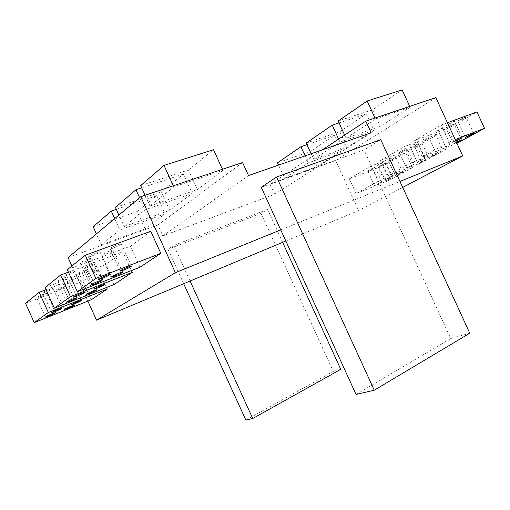 <?xml version="1.0" encoding="UTF-8"?>
<svg xmlns="http://www.w3.org/2000/svg" width="510" height="510" viewBox="0 0 510 510"><rect width="100%" height="100%" fill="white"/><g stroke="black" fill="none" stroke-linecap="round" stroke-linejoin="round"><path stroke-width="0.38" stroke-dasharray="2.55 1.91" d="M69.079 281.928C64.687 283.707 62.469 284.873 62.405 285.415C63.38 285.772 73.81 281.137 72.401 280.978L69.079 281.928M43.242 294.321C38.894 296.087 36.707 297.228 36.688 297.738C37.676 298.07 48.144 293.454 46.716 293.32L43.242 294.321M25.5 303.303L82.818 281.259L98.468 269.745L106.545 287.5M45.983 289.712L98.468 269.745M62.507 286.939C58.216 288.692 56.043 289.82 55.985 290.343C56.922 290.681 67.186 286.129 65.809 285.989L62.507 286.939M49.515 289.38C45.071 291.184 42.84 292.351 42.814 292.887C43.841 293.237 54.487 288.532 53.014 288.386L49.515 289.38M117.867 244.666C112.742 246.712 110.147 248.115 110.064 248.867C111.263 249.371 122.974 244.073 121.291 243.793L117.867 244.666M88.013 259.08C82.945 261.101 80.401 262.465 80.382 263.166C81.613 263.638 93.343 258.385 91.628 258.13L88.013 259.08M67.326 269.669L130.458 246.209L150.756 231.272M109.287 251.22C104.295 253.221 101.764 254.579 101.694 255.287C102.848 255.765 114.336 250.588 112.704 250.327L109.287 251.22M96.25 252.597C91.041 254.668 88.434 256.077 88.409 256.823C89.677 257.32 101.643 251.946 99.877 251.666L96.25 252.597M91.832 264.55C87.102 266.456 84.705 267.731 84.641 268.362C85.718 268.783 96.747 263.842 95.211 263.632L91.832 264.55M64.126 277.88C59.447 279.767 57.101 281.01 57.082 281.603C58.178 281.998 69.239 277.083 67.677 276.898L64.126 277.88M45.027 287.602L105.124 264.849L122.878 251.787L131.421 270.568M68.442 272.13L122.878 251.787M84.354 270.255C79.738 272.123 77.399 273.36 77.335 273.966C78.381 274.361 89.212 269.522 87.72 269.331L84.354 270.255M71.285 272.251C66.485 274.176 64.081 275.457 64.062 276.082C65.197 276.497 76.462 271.479 74.855 271.275L71.285 272.251M422.095 156.959L414.579 140.626L441.354 124.975L449.176 141.946L422.095 156.959L456.941 143.342M402.721 187.419L358.613 210.573L285.823 241M435.859 97.62L335.644 160.523L358.613 210.573M387.447 176.167L380.313 160.644L404.424 146.555L411.831 162.652L387.447 176.167L421.904 162.505L415 147.511L380.313 160.644M356.108 193.539L349.318 178.755L371.146 166.005L378.178 181.305L356.108 193.539L389.971 179.953L383.392 165.648L349.318 178.755M346.054 138.178L375.436 118.977L410.148 107.285L380.167 126.391L346.054 138.178L344.645 135.112M322.365 149.819L270.09 184.314L335.644 160.523M313.714 159.311L340.017 142.124L373.996 130.324L347.061 147.486L313.714 159.311L311.151 153.727M284.599 178.334L308.289 162.856L341.502 151.03L317.169 166.534L284.599 178.334L278.536 165.1M371.178 132.798L274.629 194.221L162.843 235.913L157.883 225.031L68.111 257.614M274.629 194.221L270.09 184.314M282.642 242.333L267.572 209.412L173.821 245.406L167.988 249.288L261.031 213.441L267.572 209.412M190.064 281.035L173.821 245.406M71.916 265.984L87.873 301.104M261.222 187.246L364.063 149.953L380.76 139.663M280.736 229.882L381.901 188.764L364.063 149.953M356.063 394.447L450.738 338.551L381.901 188.764L399.967 181.426M91.226 299.759L82.818 281.259M140.014 267.208L130.458 246.209M114.074 284.516L105.124 264.849M101.331 244.723L145.089 228.875L165.093 213.837L119.869 229.94L101.331 244.723L96.409 233.899M149.959 205.944L197.427 189.541L222.966 170.34L173.84 186.889L149.959 205.944L145.095 195.273M124.147 226.529L169.702 210.375L192.219 193.449L145.101 209.814L124.147 226.529L118.913 215.035M157.883 225.031L242.562 162.537M450.738 338.551L469.78 333.221M183.683 283.707L167.988 249.288M245.858 420.1L333.31 371.407L261.031 213.441M333.31 371.407L340.763 369.323M162.843 235.913L248.523 175.567M339.029 122.878L366.422 113.857L339.813 131.707L306.249 143.042M339.813 131.707L347.061 147.486M338.627 139.083L340.017 142.124M366.422 113.857L373.996 130.324M428.107 138.573L429.273 138.267C429.892 138.478 421.725 142.405 421.464 142.029C422.242 141.251 424.454 140.097 428.107 138.573M416.708 142.838L417.926 142.519C418.57 142.736 410.327 146.695 410.046 146.313C410.799 145.541 413.023 144.381 416.708 142.838M405.928 149.086L407.165 148.754C407.796 148.958 399.7 152.834 399.419 152.471C400.14 151.725 402.307 150.603 405.928 149.086M417.269 144.814L418.455 144.496C419.067 144.693 411.041 148.544 410.779 148.18C411.519 147.435 413.686 146.313 417.269 144.814M415 147.511L439.518 133.441L404.424 146.555M439.518 133.441L446.677 148.971L411.831 162.652M435.272 154.122L436.42 153.771C436.993 153.886 428.808 157.781 428.591 157.501L435.272 154.122M423.95 158.572L425.149 158.208C425.748 158.323 417.486 162.25 417.25 161.963L423.95 158.572M413.055 164.571L414.267 164.194C414.859 164.303 406.744 168.153 406.508 167.879L413.055 164.571M424.32 160.121L425.48 159.764C426.054 159.872 418.015 163.691 417.792 163.417L424.32 160.121M446.677 148.971L421.904 162.505M402.141 89.9L372.523 109.771L338.168 121.01M372.523 109.771L380.167 126.391M375.016 118.052L375.436 118.977M409.734 106.392L410.148 107.285M306.994 144.661L334.318 135.392L310.278 151.521L277.516 162.868M310.278 151.521L317.169 166.534M305.076 155.843L308.289 162.856M334.318 135.392L341.502 151.03M457.087 143.278L449.826 127.525L414.579 140.626M464.986 117.332L466.095 117.058C466.726 117.313 458.063 121.527 457.808 121.093C458.713 120.207 461.104 118.951 464.986 117.332M453.428 121.571L454.589 121.291C455.239 121.546 446.499 125.791 446.224 125.352C447.104 124.465 449.508 123.203 453.428 121.571M441.469 128.494L442.648 128.201C443.298 128.443 434.724 132.594 434.443 132.173C435.285 131.325 437.625 130.101 441.469 128.494M452.982 124.242L454.11 123.962C454.735 124.204 446.237 128.322 445.982 127.908C446.843 127.054 449.176 125.836 452.982 124.242M447.448 122.751L441.354 124.975M449.826 127.525L476.952 111.958M455.22 139.612L449.176 141.946M455.908 141.111L453.817 141.831L455.691 140.632M448.978 144.789L450.139 144.451C450.744 144.591 442.144 148.703 441.915 148.384L448.978 144.789M456.628 142.672L453.364 143.922L456.393 142.15M394.759 157.775L395.977 157.443C396.576 157.615 388.843 161.307 388.575 160.969L394.759 157.775M383.545 162.052L384.814 161.702C385.433 161.88 377.63 165.597 377.349 165.253L383.545 162.052M373.779 167.707L375.054 167.35C375.672 167.522 367.99 171.162 367.71 170.837L373.779 167.707M384.929 163.436L386.153 163.098C386.752 163.264 379.14 166.878 378.879 166.56L384.929 163.436M383.392 165.648L405.66 152.873L371.146 166.005M405.66 152.873L412.469 167.662L378.178 181.305M401.568 172.584L402.766 172.208C403.327 172.297 395.581 175.963 395.352 175.714L401.568 172.584M390.43 177.021L391.674 176.632C392.26 176.721 384.438 180.412 384.196 180.157L390.43 177.021M380.556 182.459L381.818 182.057C382.392 182.14 374.697 185.761 374.455 185.525L380.556 182.459M391.635 178.028L385.554 181.082L391.635 178.028M412.469 167.662L389.971 179.953M115.458 207.442L161.307 191.964L169.702 210.375M139.587 197.714L145.101 209.814M161.307 191.964L183.383 174.101L192.219 193.449M183.383 174.101L141.697 187.82M140.683 185.608L188.49 169.97L197.427 189.541M173.336 185.787L173.84 186.889M222.481 169.282L222.966 170.34M188.49 169.97L213.531 149.71M93.151 226.74L137.171 211.491L145.089 228.875M114.693 218.573L119.869 229.94M137.171 211.491L156.787 195.623L165.093 213.837M156.787 195.623L116.325 209.349M425.48 159.764L418.455 144.496M417.792 163.417L410.779 148.18M414.267 164.194L407.165 148.754M406.508 167.879L399.419 152.471M425.149 158.208L417.926 142.519M417.25 161.963L410.046 146.313M436.42 153.771L429.273 138.267M428.591 157.501L421.464 142.029M461.518 140.02L454.11 123.962M453.364 143.922L445.982 127.908M450.139 144.451L442.648 128.201M441.915 148.384L434.443 132.173M462.207 137.808L454.589 121.291M453.817 141.831L446.224 125.352M473.624 133.384L466.095 117.058M465.305 137.349L457.808 121.093M392.847 177.646L386.153 163.098M385.554 181.082L378.879 166.56M381.818 182.057L375.054 167.35M374.455 185.525L367.71 170.837M391.674 176.632L384.814 161.702M384.196 180.157L377.349 165.253M402.766 172.208L395.977 157.443M395.352 175.714L388.575 160.969M77.048 297.54L67.677 276.898M66.402 302.143L57.082 281.603M96.957 289.661L87.72 269.331M86.534 294.2L77.335 273.966M104.646 284.395L95.211 263.632M94.025 289.023L84.641 268.362M84.43 292.358L74.855 271.275M73.587 297.056L64.062 276.082M101.681 280.245L91.628 258.13M90.372 285.154L80.382 263.166M122.604 272.091L112.704 250.327M111.531 276.924L101.694 255.287M131.421 266.041L121.291 243.793M120.13 270.982L110.064 248.867M110.166 274.284L99.877 251.666M98.628 279.301L88.409 256.823M55.494 312.668L46.716 293.32M45.428 317.016L36.688 297.738M74.473 305.069L65.809 285.989M64.611 309.353L55.985 290.343M81.237 300.435L72.401 280.978M71.202 304.795L62.405 285.415M61.971 308.123L53.014 288.386M51.733 312.547L42.814 292.887"/><path stroke-width="0.76" d="M74.562 303.832L71.253 304.903C71.355 304.457 73.593 303.316 77.966 301.493L81.237 300.435C81.122 300.887 78.897 302.022 74.562 303.832M48.934 315.996L45.479 317.124C45.543 316.71 47.742 315.594 52.071 313.784L55.494 312.668C55.418 313.089 53.231 314.198 48.934 315.996M39.187 292.3L48.348 312.496L107.253 289.068L91.226 299.759L34.253 322.607L25.5 303.303L39.187 292.3L45.983 289.712M48.348 312.496L34.253 322.607M67.945 308.378L64.662 309.455C64.757 309.028 66.944 307.919 71.221 306.127L74.473 305.069C74.364 305.503 72.19 306.606 67.945 308.378M55.265 311.534L51.784 312.662C51.854 312.222 54.098 311.081 58.529 309.232L61.971 308.123C61.895 308.563 59.664 309.697 55.265 311.534M123.605 270.109L120.194 271.129C120.334 270.51 122.955 269.152 128.055 267.049L131.421 266.041C131.268 266.666 128.66 268.024 123.605 270.109M94.038 284.204L90.442 285.3C90.519 284.733 93.081 283.407 98.13 281.322L101.681 280.245C101.586 280.819 99.042 282.138 94.038 284.204M160.809 253.336L140.014 267.208L77.335 291.707L67.326 269.669L85.297 255.217L150.756 231.272L160.809 253.336L95.848 278.428L77.335 291.707M114.986 276.031L111.594 277.064C111.728 276.477 114.278 275.158 119.244 273.105L122.604 272.091C122.457 272.678 119.92 273.991 114.986 276.031M102.312 278.371L98.704 279.461C98.787 278.855 101.42 277.485 106.596 275.355L110.166 274.284C110.064 274.896 107.451 276.254 102.312 278.371M97.448 288.093L94.082 289.144C94.203 288.622 96.613 287.385 101.324 285.428L104.646 284.395C104.518 284.918 102.115 286.155 97.448 288.093M69.991 301.155L66.459 302.271C66.529 301.786 68.895 300.575 73.555 298.643L77.048 297.54C76.972 298.025 74.613 299.23 69.991 301.155M60.639 275.049L70.444 296.648L132.249 272.391L114.074 284.516L54.36 308.18L45.027 287.602L60.639 275.049L68.442 272.13M70.444 296.648L54.36 308.18M89.932 293.263L86.585 294.321C86.7 293.824 89.052 292.619 93.649 290.706L96.957 289.661C96.836 290.164 94.49 291.363 89.932 293.263M77.195 296.074L73.644 297.19C73.721 296.68 76.143 295.437 80.918 293.454L84.43 292.358C84.348 292.867 81.938 294.111 77.195 296.074M71.916 265.984L68.111 257.614L140.766 196.726L242.562 162.537L248.523 175.567L371.178 132.798L365.817 121.144L435.859 97.62L462.736 155.913L402.721 187.419M365.817 121.144L322.365 149.819M285.823 241L96.517 320.146L175.395 272.691L280.736 229.882L261.222 187.246L276.605 177.008L380.76 139.663L469.78 333.221L374.264 390.207L276.605 177.008M87.873 301.104L96.517 320.146M140.766 196.726L175.395 272.691M399.967 181.426L462.736 155.913M106.545 287.5L107.253 289.068M131.421 270.568L132.249 272.391M374.264 390.207L356.063 394.447L280.736 229.882M190.064 281.035L252.743 418.493L340.763 369.323L282.642 242.333M252.743 418.493L245.858 420.1L183.683 283.707M338.627 139.083L332.208 125.122L306.249 143.042L311.151 153.727M332.208 125.122L339.029 122.878M375.016 118.052L367.168 100.993L338.168 121.01L344.645 135.112M367.168 100.993L402.141 89.9L409.734 106.392M305.076 155.843L300.9 146.733L277.516 162.868L278.536 165.1M300.9 146.733L306.994 144.661M447.448 122.751L476.952 111.958L484.5 128.303L456.941 143.342M484.5 128.303L455.22 139.612M472.54 133.696L473.624 133.384C474.211 133.531 465.522 137.7 465.318 137.375L472.54 133.696M455.691 140.632L462.207 137.808L455.908 141.111M456.393 142.15L461.518 140.02L456.628 142.672M141.697 187.82L135.94 189.714L115.458 207.442L118.913 215.035M135.94 189.714L139.587 197.714M222.481 169.282L213.531 149.71L164.035 165.406L140.683 185.608L145.095 195.273M164.035 165.406L173.336 185.787M116.325 209.349L111.276 211.063L93.151 226.74L96.409 233.899M111.276 211.063L114.693 218.573M85.297 255.217L95.848 278.428"/></g></svg>
